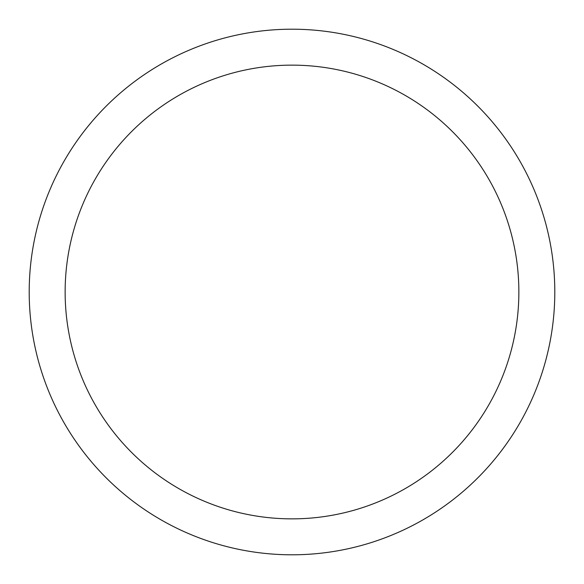 <?xml version="1.0" encoding="UTF-8"?>
<svg xmlns="http://www.w3.org/2000/svg" width="584" height="584" viewBox="0 0 584 584"><rect width="100%" height="100%" fill="white"/><g stroke="black" fill="none" stroke-linecap="round" stroke-linejoin="round"><path stroke-width="0.88" d="M518.862 292A226.862 226.862 0 0 1 292 518.862A226.862 226.862 0 0 1 65.138 292A226.862 226.862 0 0 1 292 65.138A226.862 226.862 0 0 1 518.862 292M554.8 292A262.8 262.8 0 0 0 292 29.2A262.8 262.8 0 0 0 29.2 292A262.8 262.8 0 0 0 292 554.8A262.8 262.8 0 0 0 554.8 292"/></g></svg>

